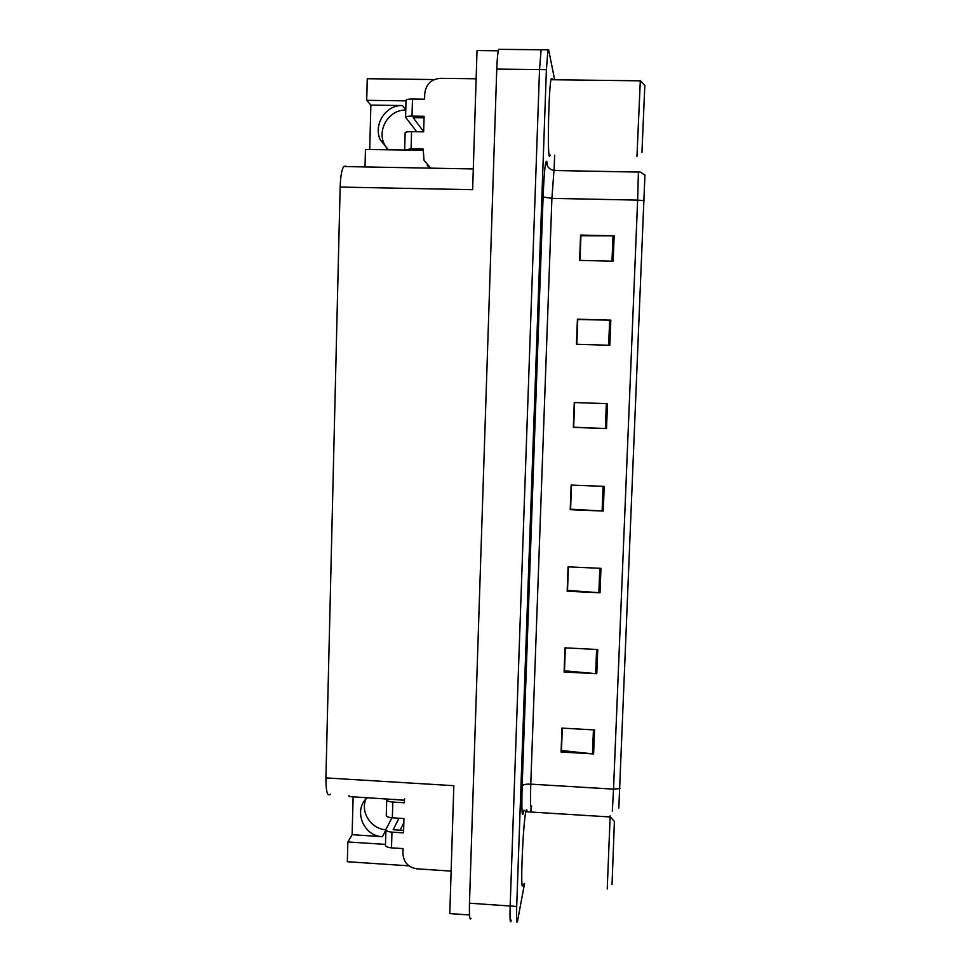 <?xml version="1.0" encoding="UTF-8"?>
<svg xmlns="http://www.w3.org/2000/svg" width="971" height="971" viewBox="0 0 971 971"><rect width="100%" height="100%" fill="white"/><g stroke="black" fill="none" stroke-linecap="round" stroke-linejoin="round"><path stroke-width="1.46" d="M404.482 800.201L349.002 796.56L349.026 795.443M451.127 871.108L417.02 868.839C408.257 867.394 403.572 862.321 402.941 853.606L403.086 848.605L391.507 847.853L391.956 832.135C388.23 831.795 386.203 830.994 385.875 829.72C371.201 829.1 360.229 812.339 365.861 799.109M408.937 865.829L347.339 861.726L347.849 841.954L352.133 834.708L382.416 836.662C363.239 836.286 352.934 809.863 367.244 797.689M330.274 794.278C327.348 796.754 325.904 791.292 325.928 777.905L340.141 187.063L472.634 189.697L477.028 50.565L498.317 50.795M469.503 914.973L449.791 913.602L453.821 785.685L325.928 777.905M499.847 49.327L498.706 49.339C497.783 52.288 497.128 58.867 496.751 69.099L469.466 903.2C469.175 915.92 469.697 920.957 471.044 918.299M498.706 49.339L541.891 49.764L541.114 49.776L539.524 69.596L510.163 906.004C509.787 918.76 510.078 923.785 511.037 921.091L511.244 920.132M406.024 100.863L366.71 100.316L367.256 78.724L434.268 79.549M386.968 148.733L384.2 144.011C376.93 129.07 389.383 109.407 405.769 110.124M340.141 187.063C340.505 176.504 341.695 169.67 343.71 166.539L345.737 166.09M365.011 166.939L365.46 149.473L423.125 150.262M347.849 841.954L385.463 844.394M388.473 149.874L380.389 140.018C372.961 124.761 385.766 104.698 402.492 105.548L370.861 105.099L369.72 149.546M370.861 105.099L366.71 100.316M352.133 834.708L353.104 796.815M527.095 811.792C526.865 809.316 526.488 809.037 526.003 810.967L525.881 811.501C522.871 823.736 519.971 898.539 523.066 884.096M552.305 79.731L552.135 78.772L551.164 78.906C548.785 86.686 547.304 152.168 549.355 156.416L550.387 155.069M554.647 79.768L548.639 49.837L541.114 49.776L539.524 69.596L510.163 906.004C509.787 918.76 510.078 923.785 511.037 921.091M579.99 260.398L580.925 235.722L614.158 235.832L580.597 235.055L579.638 260.386L613.15 261.211L614.158 235.832M579.845 260.386L580.597 235.055M576.677 344.28L577.611 319.532L610.82 320.151L577.417 319.192L576.471 344.28L609.824 345.288L610.82 320.151M607.506 403.669L574.274 402.528L573.339 427.374L606.511 428.575L607.506 403.669M574.614 402.54L573.679 427.216L606.511 428.575M594.555 729.937L561.978 728.104L561.068 752.027L593.609 753.921L594.555 729.937M562.318 728.116L561.469 750.534L593.609 753.921M561.481 750.292L561.068 752.027M597.748 649.526L565.013 647.851L564.09 672.005L596.789 673.728L597.748 649.526M565.34 647.875L564.479 670.827L596.789 673.728M564.491 670.645L564.09 672.005M600.964 568.351L568.071 566.846L567.149 591.23L600.005 592.783L600.964 568.351M568.411 566.87L567.513 590.392L600.005 592.783M567.525 590.247L567.149 591.23M604.217 486.398L571.154 485.075L570.22 509.69L603.246 511.062L604.217 486.398M571.494 485.087L570.584 509.18L603.246 511.062M644.926 175.083L618.818 808.078M547.923 49.849L546.394 69.681L516.693 906.453C516.305 919.209 516.56 924.234 517.446 921.54L524.558 883.416M530.894 812.023L531.064 807.229M554.089 169.828L554.623 155.142M567.38 590.247L568.266 566.858M564.345 670.633L565.207 647.863M561.335 750.28L562.173 728.116M573.545 427.179L574.48 402.54M570.45 509.095L571.361 485.087M577.757 319.495L576.823 344.292M385.438 845.231L385.973 829.258L391.968 817.788M391.956 832.135L403.535 832.875L403.948 818.553L392.357 817.813L392.794 802.046L404.409 802.762L404.519 798.878M398.984 818.237L393.17 829.72L403.608 830.387M394.238 799.364L404.47 800.444M392.794 802.046C389.068 801.718 387.041 800.966 386.701 799.776L387.041 798.927M386.264 815.349L386.264 815.47C386.604 816.708 388.631 817.485 392.357 817.813M385.438 845.365C385.778 846.676 387.793 847.513 391.507 847.853M400.161 830.169L403.426 823.517L403.79 824.209M430.699 168.153L424.011 160.3L423.162 148.891L411.097 148.684L411.57 131.643C407.699 131.631 405.55 131.983 405.138 132.699L405.138 132.772M411.57 131.643L423.659 131.838L424.096 116.302L412.007 116.119L412.493 99.018L424.594 99.188L424.752 93.738C425.929 84.295 431.136 79.161 440.373 78.323L476.13 78.772M429.874 168.141L427.216 165.434M423.125 150.214L412.481 150.287M424.06 117.831L413.161 117.661L423.659 131.619M412.493 99.018C408.597 99.03 406.448 99.443 406.036 100.256L406.036 100.329M416.705 131.728L405.575 117.26C405.975 116.508 408.123 116.119 412.007 116.119M404.992 150.153L411.097 148.684M612.033 884.447L614.4 821.454M607.227 888.975L610.128 816.745C610.14 815.252 610.091 815.324 609.982 816.951M641.94 152.483L644.817 85.484M636.952 156.574L640.314 80.629L644.975 85.642M382.416 836.662L385.863 830.059M469.466 903.2L516.693 906.453M496.751 69.099L546.394 69.681M402.492 105.548L405.769 109.893M524.037 810.19C522.082 820.264 521.451 812.217 522.143 786.061L543.092 197.004L551.904 198.363L530.773 784.143C530.227 802.252 530.506 809.547 531.61 806.051M543.092 197.004C544.173 171.503 545.399 159.645 546.807 161.417L547.341 164.669M554.672 169.864L553.968 170.508L551.904 198.363L637.631 200.111L638.42 172.073M644.331 200.718L637.631 200.111L613.526 789.144L620.044 788.561M612.325 811.04L613.526 789.144L530.773 784.143C525.857 783.985 522.981 784.629 522.143 786.061M547.656 166.344L546.782 163.565C546.43 163.092 547.122 169.075 553.968 170.508L638.578 172.073C639.027 171.297 641.2 172.377 645.096 175.314M547.159 164.16L547.146 163.237M603.076 486.35L602.093 511.001M599.823 568.29L598.864 592.711M596.607 649.465L595.648 673.643M593.427 729.876L592.48 753.824M606.353 403.633L605.358 428.527M609.654 320.127L608.659 345.251M612.992 235.807L611.985 261.175M403.778 824.597L402.929 824.537M343.71 166.539L473.29 168.942M380.389 140.018L384.2 144.011M547.353 165.738L547.231 164.779M386.701 799.776L386.264 815.47M406.036 100.256L405.575 117.26M405.138 132.699L404.676 149.655M614.558 821.624L610.128 816.745M525.833 811.72L610.128 816.963M550.994 79.719L640.302 80.824"/></g></svg>
